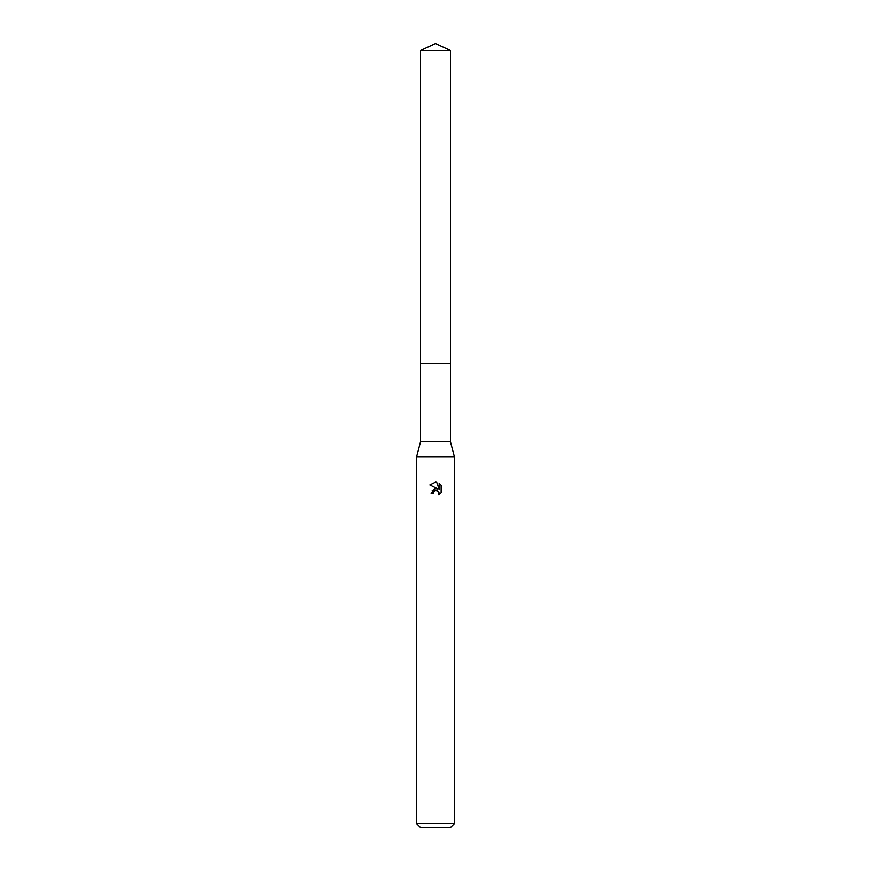 <?xml version="1.0" encoding="UTF-8"?>
<svg xmlns="http://www.w3.org/2000/svg" width="871" height="871" viewBox="0 0 871 871"><rect width="100%" height="100%" fill="white"/><g stroke="black" fill="none" stroke-linecap="round" stroke-linejoin="round"><path stroke-width="1.31" d="M420.519 50.54L450.481 50.54L435.5 43.55L420.519 50.54L420.508 363.436L450.492 363.436L450.481 441.826L454.466 456.992L454.466 823.661L416.534 823.661L420.323 827.45L450.677 827.45L454.466 823.661M450.481 50.54L450.492 363.436L420.508 363.436L420.519 441.826L450.481 441.826M420.519 441.826L416.534 456.992L454.466 456.992M433.127 493.585L433.453 492.213L433.127 493.585L431.134 493.585L435.5 488.598L437.917 488.892L429.86 484.929M435.5 482.153L429.871 484.929L435.5 482.153L436.719 482.284L439.18 489.36L439.18 483.296L441.129 485.278L439.18 483.296M441.14 485.278L441.14 492.757M438.657 491.865L438.864 494.924L441.129 492.757L438.864 494.924L438.962 492.409L437.318 490.776L435.5 490.613L436.415 490.547M437.917 488.892L436.915 488.631M435.522 488.598L432.212 490.471M435.032 490.754L433.453 492.213M436.719 482.284L435.62 482.153M416.534 456.992L416.534 823.661"/></g></svg>
